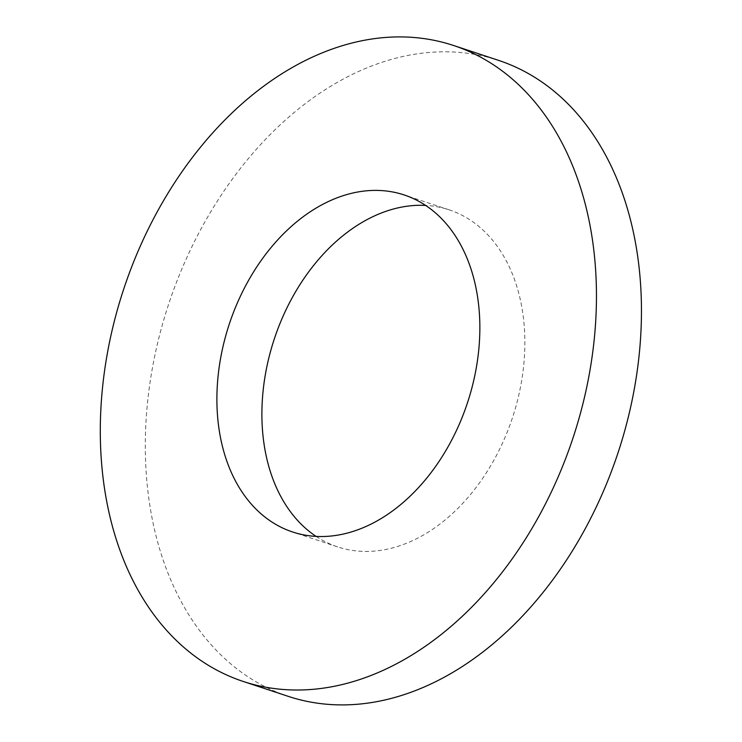 <?xml version="1.0" encoding="UTF-8"?>
<svg xmlns="http://www.w3.org/2000/svg" width="742" height="742" viewBox="0 0 742 742"><rect width="100%" height="100%" fill="white"/><g stroke="black" fill="none" stroke-linecap="round" stroke-linejoin="round"><path stroke-width="0.56" stroke-dasharray="3.71 2.78" d="M316.111 536.401A177.514 125.426 -71.7 0 0 337.61 546.882A177.514 125.426 -71.7 0 0 523.24 369.553A177.514 125.426 -71.7 0 0 449.142 209.828A177.514 125.426 -71.7 0 0 425.63 205.423M288.156 696.321A334.93 236.652 108.3 0 1 168.703 304.016A334.93 236.652 108.3 0 1 498.587 60.38M449.142 209.828L404.14 194.942M337.61 546.882L292.608 531.986"/><path stroke-width="1.11" d="M478.238 354.657A177.514 125.426 108.3 0 1 292.608 531.986A177.514 125.426 108.3 0 1 229.297 324.059A177.514 125.426 108.3 0 1 404.14 194.942A177.514 125.426 108.3 0 1 478.238 354.657M425.63 205.423A177.514 125.426 -71.7 0 0 274.299 338.955A177.514 125.426 -71.7 0 0 316.111 536.401M593.396 346.857A334.93 236.652 108.3 0 1 243.163 681.434A334.93 236.652 108.3 0 1 123.701 289.12A334.93 236.652 108.3 0 1 453.585 45.494A334.93 236.652 108.3 0 1 593.396 346.857M453.585 45.494L498.587 60.38A334.93 236.652 108.3 0 1 638.398 361.744A334.93 236.652 108.3 0 1 288.156 696.321L243.163 681.434"/></g></svg>
